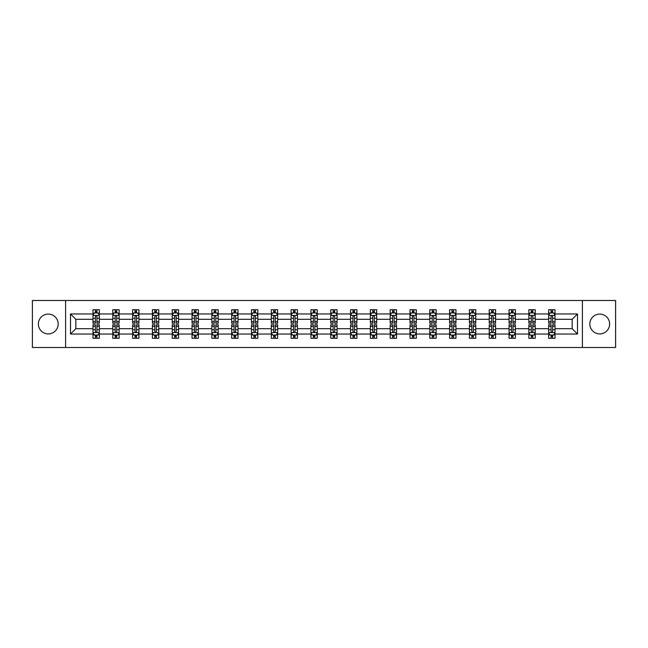 <?xml version="1.0" encoding="UTF-8"?>
<svg xmlns="http://www.w3.org/2000/svg" width="648" height="648" viewBox="0 0 648 648"><rect width="100%" height="100%" fill="white"/><g stroke="black" fill="none" stroke-linecap="round" stroke-linejoin="round"><path stroke-width="0.97" d="M599.724 314.094A9.906 9.906 0 0 0 589.818 324A9.906 9.906 0 0 0 599.724 333.906A9.906 9.906 0 0 0 609.63 324A9.906 9.906 0 0 0 599.724 314.094M48.276 314.094A9.906 9.906 0 0 0 38.37 324A9.906 9.906 0 0 0 48.276 333.906A9.906 9.906 0 0 0 58.182 324A9.906 9.906 0 0 0 48.276 314.094M582.39 300.502L32.4 300.502L32.4 347.498L615.6 347.498L615.6 300.502L582.39 300.502L582.39 347.498M555.02 334.036L555.02 328.698L572.168 328.698L577.498 334.036L555.02 334.036L555.02 338.288L552.606 338.288L552.606 335.048M65.61 347.498L65.61 300.502M548.67 334.036L535.207 334.036L535.207 328.698L548.67 328.698L548.67 338.288L555.02 338.288L555.02 334.894L553.829 334.894M535.207 334.036L535.207 338.288L532.794 338.288L532.794 335.048M528.857 334.036L515.395 334.036L515.395 328.698L528.857 328.698L528.857 338.288L535.207 338.288L535.207 334.894L534.017 334.894M515.395 334.036L515.395 338.288L512.981 338.288L512.981 335.048M509.045 334.036L495.582 334.036L495.582 328.698L509.045 328.698L509.045 338.288L515.395 338.288L515.395 334.894L514.204 334.894M495.582 334.036L495.582 338.288L493.169 338.288L493.169 335.048M489.232 334.036L475.77 334.036L475.77 328.698L489.232 328.698L489.232 338.288L495.582 338.288L495.582 334.894L494.392 334.894M475.77 334.036L475.77 338.288L473.356 338.288L473.356 335.048M469.419 334.036L455.957 334.036L455.957 328.698L469.419 328.698L469.419 338.288L475.77 338.288L475.77 334.894L474.579 334.894M455.957 334.036L455.957 338.288L453.543 338.288L453.543 335.048M449.607 334.036L436.145 334.036L436.145 328.698L449.607 328.698L449.607 338.288L455.957 338.288L455.957 334.894L454.766 334.894M436.145 334.036L436.145 338.288L433.731 338.288L433.731 335.048M429.794 334.036L416.332 334.036L416.332 328.698L429.794 328.698L429.794 338.288L436.145 338.288L436.145 334.894L434.954 334.894M416.332 334.036L416.332 338.288L413.918 338.288L413.918 335.048M409.981 334.036L396.519 334.036L396.519 328.698L409.981 328.698L409.981 338.288L416.332 338.288L416.332 334.894L415.141 334.894M396.519 334.036L396.519 338.288L394.106 338.288L394.106 335.048M390.169 334.036L376.707 334.036L376.707 328.698L390.169 328.698L390.169 338.288L396.519 338.288L396.519 334.894L395.329 334.894M376.707 334.036L376.707 338.288L374.293 338.288L374.293 335.048M370.356 334.036L356.894 334.036L356.894 328.698L370.356 328.698L370.356 338.288L376.707 338.288L376.707 334.894L375.516 334.894M356.894 334.036L356.894 338.288L354.48 338.288L354.48 335.048M350.544 334.036L337.082 334.036L337.082 328.698L350.544 328.698L350.544 338.288L356.894 338.288L356.894 334.894L355.703 334.894M337.082 334.036L337.082 338.288L334.668 338.288L334.668 335.048M330.731 334.036L317.269 334.036L317.269 328.698L330.731 328.698L330.731 338.288L337.082 338.288L337.082 334.894L335.891 334.894M317.269 334.036L317.269 338.288L314.855 338.288L314.855 335.048M310.919 334.036L297.456 334.036L297.456 328.698L310.919 328.698L310.919 338.288L317.269 338.288L317.269 334.894L316.078 334.894M297.456 334.036L297.456 338.288L295.043 338.288L295.043 335.048M291.106 334.036L277.644 334.036L277.644 328.698L291.106 328.698L291.106 338.288L297.456 338.288L297.456 334.894L296.266 334.894M277.644 334.036L277.644 338.288L275.23 338.288L275.23 335.048M271.293 334.036L257.831 334.036L257.831 328.698L271.293 328.698L271.293 338.288L277.644 338.288L277.644 334.894L276.453 334.894M257.831 334.036L257.831 338.288L255.417 338.288L255.417 335.048M251.481 334.036L238.019 334.036L238.019 328.698L251.481 328.698L251.481 338.288L257.831 338.288L257.831 334.894L256.64 334.894M238.019 334.036L238.019 338.288L235.605 338.288L235.605 335.048M231.668 334.036L218.206 334.036L218.206 328.698L231.668 328.698L231.668 338.288L238.019 338.288L238.019 334.894L236.828 334.894M218.206 334.036L218.206 338.288L215.792 338.288L215.792 335.048M211.856 334.036L198.393 334.036L198.393 328.698L211.856 328.698L211.856 338.288L218.206 338.288L218.206 334.894L217.015 334.894M198.393 334.036L198.393 338.288L195.98 338.288L195.98 335.048M192.043 334.036L178.581 334.036L178.581 328.698L192.043 328.698L192.043 338.288L198.393 338.288L198.393 334.894L197.203 334.894M178.581 334.036L178.581 338.288L176.167 338.288L176.167 335.048M172.23 334.036L158.768 334.036L158.768 328.698L172.23 328.698L172.23 338.288L178.581 338.288L178.581 334.894L177.39 334.894M158.768 334.036L158.768 338.288L156.354 338.288L156.354 335.048M152.418 334.036L138.956 334.036L138.956 328.698L152.418 328.698L152.418 338.288L158.768 338.288L158.768 334.894L157.577 334.894M138.956 334.036L138.956 338.288L136.542 338.288L136.542 335.048M132.605 334.036L119.143 334.036L119.143 328.698L132.605 328.698L132.605 338.288L138.956 338.288L138.956 334.894L137.765 334.894M119.143 334.036L119.143 338.288L116.729 338.288L116.729 335.048M112.793 334.036L99.33 334.036L99.33 328.698L112.793 328.698L112.793 338.288L119.143 338.288L119.143 334.894L117.952 334.894M99.33 334.036L99.33 338.288L96.917 338.288L96.917 335.048M92.98 334.036L70.502 334.036L70.502 313.964L92.98 313.964L92.98 319.302L75.832 319.302L75.832 328.698L92.98 328.698L92.98 338.288L99.33 338.288L99.33 334.894L98.14 334.894M94.171 313.106L92.98 313.106L92.98 309.712L92.98 313.964M95.394 312.952L95.394 309.712L92.98 309.712L99.33 309.712L99.33 313.964L112.793 313.964L112.793 309.712L119.143 309.712L119.143 313.964L132.605 313.964L132.605 309.712L138.956 309.712L138.956 313.964L152.418 313.964L152.418 309.712L158.768 309.712L158.768 313.964L172.23 313.964L172.23 309.712L178.581 309.712L178.581 313.964L192.043 313.964L192.043 309.712L198.393 309.712L198.393 313.964L211.856 313.964L211.856 309.712L218.206 309.712L218.206 313.964L231.668 313.964L231.668 309.712L238.019 309.712L238.019 313.964L251.481 313.964L251.481 309.712L257.831 309.712L257.831 313.964L271.293 313.964L271.293 309.712L277.644 309.712L277.644 313.964L291.106 313.964L291.106 309.712L297.456 309.712L297.456 313.964L310.919 313.964L310.919 309.712L317.269 309.712L317.269 313.964L330.731 313.964L330.731 309.712L337.082 309.712L337.082 313.964L350.544 313.964L350.544 309.712L356.894 309.712L356.894 313.964L370.356 313.964L370.356 309.712L376.707 309.712L376.707 313.964L390.169 313.964L390.169 309.712L396.519 309.712L396.519 313.964L409.981 313.964L409.981 309.712L416.332 309.712L416.332 313.964L429.794 313.964L429.794 309.712L436.145 309.712L436.145 313.964L449.607 313.964L449.607 309.712L455.957 309.712L455.957 313.964L469.419 313.964L469.419 309.712L475.77 309.712L475.77 313.964L489.232 313.964L489.232 309.712L495.582 309.712L495.582 313.964L509.045 313.964L509.045 309.712L515.395 309.712L515.395 313.964L528.857 313.964L528.857 309.712L535.207 309.712L535.207 313.964L548.67 313.964L548.67 309.712L555.02 309.712L555.02 313.964L577.498 313.964L577.498 334.036M548.67 313.964L548.67 319.302L535.207 319.302L535.207 313.964M528.857 313.964L528.857 319.302L515.395 319.302L515.395 313.964M509.045 313.964L509.045 319.302L495.582 319.302L495.582 313.964M489.232 313.964L489.232 319.302L475.77 319.302L475.77 313.964M469.419 313.964L469.419 319.302L455.957 319.302L455.957 313.964M449.607 313.964L449.607 319.302L436.145 319.302L436.145 313.964M429.794 313.964L429.794 319.302L416.332 319.302L416.332 313.964M409.981 313.964L409.981 319.302L396.519 319.302L396.519 313.964M390.169 313.964L390.169 319.302L376.707 319.302L376.707 313.964M370.356 313.964L370.356 319.302L356.894 319.302L356.894 313.964M350.544 313.964L350.544 319.302L337.082 319.302L337.082 313.964M330.731 313.964L330.731 319.302L317.269 319.302L317.269 313.964M310.919 313.964L310.919 319.302L297.456 319.302L297.456 313.964M291.106 313.964L291.106 319.302L277.644 319.302L277.644 313.964M271.293 313.964L271.293 319.302L257.831 319.302L257.831 313.964M251.481 313.964L251.481 319.302L238.019 319.302L238.019 313.964M231.668 313.964L231.668 319.302L218.206 319.302L218.206 313.964M211.856 313.964L211.856 319.302L198.393 319.302L198.393 313.964M192.043 313.964L192.043 319.302L178.581 319.302L178.581 313.964M172.23 313.964L172.23 319.302L158.768 319.302L158.768 313.964M152.418 313.964L152.418 319.302L138.956 319.302L138.956 313.964M132.605 313.964L132.605 319.302L119.143 319.302L119.143 313.964M112.793 313.964L112.793 319.302L99.33 319.302L99.33 313.964M70.502 313.964L75.832 319.302M572.168 328.698L572.168 319.302L555.02 319.302L555.02 313.964M551.084 312.887L552.606 312.887M531.271 312.887L532.794 312.887M511.458 312.887L512.981 312.887M491.646 312.887L493.169 312.887M471.833 312.887L473.356 312.887M452.02 312.887L453.543 312.887M432.208 312.887L433.731 312.887M412.395 312.887L413.918 312.887M392.583 312.887L394.106 312.887M372.77 312.887L374.293 312.887M352.958 312.887L354.48 312.887M333.145 312.887L334.668 312.887M313.332 312.887L314.855 312.887M293.52 312.887L295.043 312.887M273.707 312.887L275.23 312.887M253.894 312.887L255.417 312.887M234.082 312.887L235.605 312.887M214.269 312.887L215.792 312.887M194.457 312.887L195.98 312.887M174.644 312.887L176.167 312.887M154.832 312.887L156.354 312.887M135.019 312.887L136.542 312.887M115.206 312.887L116.729 312.887M95.394 312.887L96.917 312.887M95.394 335.113L96.917 335.113M115.206 335.113L116.729 335.113M135.019 335.113L136.542 335.113M154.832 335.113L156.354 335.113M174.644 335.113L176.167 335.113M194.457 335.113L195.98 335.113M214.269 335.113L215.792 335.113M234.082 335.113L235.605 335.113M253.894 335.113L255.417 335.113M273.707 335.113L275.23 335.113M293.52 335.113L295.043 335.113M313.332 335.113L314.855 335.113M333.145 335.113L334.668 335.113M352.958 335.113L354.48 335.113M372.77 335.113L374.293 335.113M392.583 335.113L394.106 335.113M412.395 335.113L413.918 335.113M432.208 335.113L433.731 335.113M452.02 335.113L453.543 335.113M471.833 335.113L473.356 335.113M491.646 335.113L493.169 335.113M511.458 335.113L512.981 335.113M531.271 335.113L532.794 335.113M551.084 335.113L552.606 335.113M75.832 328.698L70.502 334.036M577.498 313.964L572.168 319.302M96.917 311.364L95.394 311.364M92.98 321.643L92.98 323.239L95.394 323.239L95.394 321.643L92.98 321.643L92.98 319.302M99.33 319.302L99.33 323.239L96.917 323.239L96.917 316.443C96.414 315.463 95.904 315.463 95.394 316.443L95.394 321.643M98.14 313.106L99.33 313.106L99.33 309.712L96.917 309.712L96.917 312.952M99.33 315.487L98.059 312.952L94.252 312.952L92.98 315.487M95.394 336.636L96.917 336.636M99.33 326.357L99.33 324.761L96.917 324.761L96.917 326.357L99.33 326.357L99.33 328.698M92.98 328.698L92.98 324.761L95.394 324.761L95.394 331.557C95.904 332.537 96.406 332.537 96.917 331.557L96.917 326.357M94.171 334.894L92.98 334.894L92.98 338.288L95.394 338.288L95.394 335.048M92.98 332.513L94.252 335.048L98.059 335.048L99.33 332.513M116.729 311.364L115.206 311.364M113.983 313.106L112.793 313.106L112.793 309.712L115.206 309.712L115.206 312.952M112.793 321.643L112.793 323.239L115.206 323.239L115.206 321.643L112.793 321.643L112.793 319.302M119.143 319.302L119.143 323.239L116.729 323.239L116.729 316.443C116.227 315.463 115.717 315.463 115.206 316.443L115.206 321.643M117.952 313.106L119.143 313.106L119.143 309.712L116.729 309.712L116.729 312.952M119.143 315.487L117.871 312.952L114.064 312.952L112.793 315.487M136.542 311.364L135.019 311.364M133.796 313.106L132.605 313.106L132.605 309.712L135.019 309.712L135.019 312.952M132.605 321.643L132.605 323.239L135.019 323.239L135.019 321.643L132.605 321.643L132.605 319.302M138.956 319.302L138.956 323.239L136.542 323.239L136.542 316.443C136.04 315.463 135.529 315.463 135.019 316.443L135.019 321.643M137.765 313.106L138.956 313.106L138.956 309.712L136.542 309.712L136.542 312.952M138.956 315.487L137.684 312.952L133.877 312.952L132.605 315.487M115.206 336.636L116.729 336.636M119.143 326.357L119.143 324.761L116.729 324.761L116.729 326.357L119.143 326.357L119.143 328.698M112.793 328.698L112.793 324.761L115.206 324.761L115.206 331.557C115.717 332.537 116.219 332.537 116.729 331.557L116.729 326.357M113.983 334.894L112.793 334.894L112.793 338.288L115.206 338.288L115.206 335.048M112.793 332.513L114.064 335.048L117.871 335.048L119.143 332.513M135.019 336.636L136.542 336.636M138.956 326.357L138.956 324.761L136.542 324.761L136.542 326.357L138.956 326.357L138.956 328.698M132.605 328.698L132.605 324.761L135.019 324.761L135.019 331.557C135.529 332.537 136.031 332.537 136.542 331.557L136.542 326.357M133.796 334.894L132.605 334.894L132.605 338.288L135.019 338.288L135.019 335.048M132.605 332.513L133.877 335.048L137.684 335.048L138.956 332.513M156.354 311.364L154.832 311.364M153.608 313.106L152.418 313.106L152.418 309.712L154.832 309.712L154.832 312.952M152.418 321.643L152.418 323.239L154.832 323.239L154.832 321.643L152.418 321.643L152.418 319.302M158.768 319.302L158.768 323.239L156.354 323.239L156.354 316.443C155.852 315.463 155.342 315.463 154.832 316.443L154.832 321.643M157.577 313.106L158.768 313.106L158.768 309.712L156.354 309.712L156.354 312.952M158.768 315.487L157.496 312.952L153.689 312.952L152.418 315.487M154.832 336.636L156.354 336.636M158.768 326.357L158.768 324.761L156.354 324.761L156.354 326.357L158.768 326.357L158.768 328.698M152.418 328.698L152.418 324.761L154.832 324.761L154.832 331.557C155.342 332.537 155.844 332.537 156.354 331.557L156.354 326.357M153.608 334.894L152.418 334.894L152.418 338.288L154.832 338.288L154.832 335.048M152.418 332.513L153.689 335.048L157.496 335.048L158.768 332.513M176.167 311.364L174.644 311.364M173.421 313.106L172.23 313.106L172.23 309.712L174.644 309.712L174.644 312.952M172.23 321.643L172.23 323.239L174.644 323.239L174.644 321.643L172.23 321.643L172.23 319.302M178.581 319.302L178.581 323.239L176.167 323.239L176.167 316.443C175.657 315.463 175.154 315.463 174.644 316.443L174.644 321.643M177.39 313.106L178.581 313.106L178.581 309.712L176.167 309.712L176.167 312.952M178.581 315.487L177.309 312.952L173.502 312.952L172.23 315.487M174.644 336.636L176.167 336.636M178.581 326.357L178.581 324.761L176.167 324.761L176.167 326.357L178.581 326.357L178.581 328.698M172.23 328.698L172.23 324.761L174.644 324.761L174.644 331.557C175.154 332.537 175.657 332.537 176.167 331.557L176.167 326.357M173.421 334.894L172.23 334.894L172.23 338.288L174.644 338.288L174.644 335.048M172.23 332.513L173.502 335.048L177.309 335.048L178.581 332.513M195.98 311.364L194.457 311.364M193.234 313.106L192.043 313.106L192.043 309.712L194.457 309.712L194.457 312.952M192.043 321.643L192.043 323.239L194.457 323.239L194.457 321.643L192.043 321.643L192.043 319.302M198.393 319.302L198.393 323.239L195.98 323.239L195.98 316.443C195.469 315.463 194.967 315.463 194.457 316.443L194.457 321.643M197.203 313.106L198.393 313.106L198.393 309.712L195.98 309.712L195.98 312.952M198.393 315.487L197.122 312.952L193.315 312.952L192.043 315.487M194.457 336.636L195.98 336.636M198.393 326.357L198.393 324.761L195.98 324.761L195.98 326.357L198.393 326.357L198.393 328.698M192.043 328.698L192.043 324.761L194.457 324.761L194.457 331.557C194.967 332.537 195.469 332.537 195.98 331.557L195.98 326.357M193.234 334.894L192.043 334.894L192.043 338.288L194.457 338.288L194.457 335.048M192.043 332.513L193.315 335.048L197.122 335.048L198.393 332.513M215.792 311.364L214.269 311.364M213.046 313.106L211.856 313.106L211.856 309.712L214.269 309.712L214.269 312.952M211.856 321.643L211.856 323.239L214.269 323.239L214.269 321.643L211.856 321.643L211.856 319.302M218.206 319.302L218.206 323.239L215.792 323.239L215.792 316.443C215.282 315.463 214.78 315.463 214.269 316.443L214.269 321.643M217.015 313.106L218.206 313.106L218.206 309.712L215.792 309.712L215.792 312.952M218.206 315.487L216.934 312.952L213.127 312.952L211.856 315.487M214.269 336.636L215.792 336.636M218.206 326.357L218.206 324.761L215.792 324.761L215.792 326.357L218.206 326.357L218.206 328.698M211.856 328.698L211.856 324.761L214.269 324.761L214.269 331.557C214.78 332.537 215.282 332.537 215.792 331.557L215.792 326.357M213.046 334.894L211.856 334.894L211.856 338.288L214.269 338.288L214.269 335.048M211.856 332.513L213.127 335.048L216.934 335.048L218.206 332.513M235.605 311.364L234.082 311.364M232.859 313.106L231.668 313.106L231.668 309.712L234.082 309.712L234.082 312.952M231.668 321.643L231.668 323.239L234.082 323.239L234.082 321.643L231.668 321.643L231.668 319.302M238.019 319.302L238.019 323.239L235.605 323.239L235.605 316.443C235.094 315.463 234.592 315.463 234.082 316.443L234.082 321.643M236.828 313.106L238.019 313.106L238.019 309.712L235.605 309.712L235.605 312.952M238.019 315.487L236.747 312.952L232.94 312.952L231.668 315.487M234.082 336.636L235.605 336.636M238.019 326.357L238.019 324.761L235.605 324.761L235.605 326.357L238.019 326.357L238.019 328.698M231.668 328.698L231.668 324.761L234.082 324.761L234.082 331.557C234.592 332.537 235.094 332.537 235.605 331.557L235.605 326.357M232.859 334.894L231.668 334.894L231.668 338.288L234.082 338.288L234.082 335.048M231.668 332.513L232.94 335.048L236.747 335.048L238.019 332.513M255.417 311.364L253.894 311.364M252.671 313.106L251.481 313.106L251.481 309.712L253.894 309.712L253.894 312.952M251.481 321.643L251.481 323.239L253.894 323.239L253.894 321.643L251.481 321.643L251.481 319.302M257.831 319.302L257.831 323.239L255.417 323.239L255.417 316.443C254.907 315.463 254.405 315.463 253.894 316.443L253.894 321.643M256.64 313.106L257.831 313.106L257.831 309.712L255.417 309.712L255.417 312.952M257.831 315.487L256.559 312.952L252.752 312.952L251.481 315.487M253.894 336.636L255.417 336.636M257.831 326.357L257.831 324.761L255.417 324.761L255.417 326.357L257.831 326.357L257.831 328.698M251.481 328.698L251.481 324.761L253.894 324.761L253.894 331.557C254.405 332.537 254.907 332.537 255.417 331.557L255.417 326.357M252.671 334.894L251.481 334.894L251.481 338.288L253.894 338.288L253.894 335.048M251.481 332.513L252.752 335.048L256.559 335.048L257.831 332.513M275.23 311.364L273.707 311.364M272.484 313.106L271.293 313.106L271.293 309.712L273.707 309.712L273.707 312.952M271.293 321.643L271.293 323.239L273.707 323.239L273.707 321.643L271.293 321.643L271.293 319.302M277.644 319.302L277.644 323.239L275.23 323.239L275.23 316.443C274.72 315.463 274.217 315.463 273.707 316.443L273.707 321.643M276.453 313.106L277.644 313.106L277.644 309.712L275.23 309.712L275.23 312.952M277.644 315.487L276.372 312.952L272.565 312.952L271.293 315.487M273.707 336.636L275.23 336.636M277.644 326.357L277.644 324.761L275.23 324.761L275.23 326.357L277.644 326.357L277.644 328.698M271.293 328.698L271.293 324.761L273.707 324.761L273.707 331.557C274.217 332.537 274.72 332.537 275.23 331.557L275.23 326.357M272.484 334.894L271.293 334.894L271.293 338.288L273.707 338.288L273.707 335.048M271.293 332.513L272.565 335.048L276.372 335.048L277.644 332.513M295.043 311.364L293.52 311.364M292.297 313.106L291.106 313.106L291.106 309.712L293.52 309.712L293.52 312.952M291.106 321.643L291.106 323.239L293.52 323.239L293.52 321.643L291.106 321.643L291.106 319.302M297.456 319.302L297.456 323.239L295.043 323.239L295.043 316.443C294.532 315.463 294.03 315.463 293.52 316.443L293.52 321.643M296.266 313.106L297.456 313.106L297.456 309.712L295.043 309.712L295.043 312.952M297.456 315.487L296.185 312.952L292.378 312.952L291.106 315.487M293.52 336.636L295.043 336.636M297.456 326.357L297.456 324.761L295.043 324.761L295.043 326.357L297.456 326.357L297.456 328.698M291.106 328.698L291.106 324.761L293.52 324.761L293.52 331.557C294.03 332.537 294.532 332.537 295.043 331.557L295.043 326.357M292.297 334.894L291.106 334.894L291.106 338.288L293.52 338.288L293.52 335.048M291.106 332.513L292.378 335.048L296.185 335.048L297.456 332.513M314.855 311.364L313.332 311.364M312.109 313.106L310.919 313.106L310.919 309.712L313.332 309.712L313.332 312.952M310.919 321.643L310.919 323.239L313.332 323.239L313.332 321.643L310.919 321.643L310.919 319.302M317.269 319.302L317.269 323.239L314.855 323.239L314.855 316.443C314.345 315.463 313.843 315.463 313.332 316.443L313.332 321.643M316.078 313.106L317.269 313.106L317.269 309.712L314.855 309.712L314.855 312.952M317.269 315.487L315.997 312.952L312.19 312.952L310.919 315.487M313.332 336.636L314.855 336.636M317.269 326.357L317.269 324.761L314.855 324.761L314.855 326.357L317.269 326.357L317.269 328.698M310.919 328.698L310.919 324.761L313.332 324.761L313.332 331.557C313.843 332.537 314.345 332.537 314.855 331.557L314.855 326.357M312.109 334.894L310.919 334.894L310.919 338.288L313.332 338.288L313.332 335.048M310.919 332.513L312.19 335.048L315.997 335.048L317.269 332.513M334.668 311.364L333.145 311.364M331.922 313.106L330.731 313.106L330.731 309.712L333.145 309.712L333.145 312.952M330.731 321.643L330.731 323.239L333.145 323.239L333.145 321.643L330.731 321.643L330.731 319.302M337.082 319.302L337.082 323.239L334.668 323.239L334.668 316.443C334.157 315.463 333.655 315.463 333.145 316.443L333.145 321.643M335.891 313.106L337.082 313.106L337.082 309.712L334.668 309.712L334.668 312.952M337.082 315.487L335.81 312.952L332.003 312.952L330.731 315.487M333.145 336.636L334.668 336.636M337.082 326.357L337.082 324.761L334.668 324.761L334.668 326.357L337.082 326.357L337.082 328.698M330.731 328.698L330.731 324.761L333.145 324.761L333.145 331.557C333.655 332.537 334.157 332.537 334.668 331.557L334.668 326.357M331.922 334.894L330.731 334.894L330.731 338.288L333.145 338.288L333.145 335.048M330.731 332.513L332.003 335.048L335.81 335.048L337.082 332.513M354.48 311.364L352.958 311.364M351.734 313.106L350.544 313.106L350.544 309.712L352.958 309.712L352.958 312.952M350.544 321.643L350.544 323.239L352.958 323.239L352.958 321.643L350.544 321.643L350.544 319.302M356.894 319.302L356.894 323.239L354.48 323.239L354.48 316.443C353.97 315.463 353.468 315.463 352.958 316.443L352.958 321.643M355.703 313.106L356.894 313.106L356.894 309.712L354.48 309.712L354.48 312.952M356.894 315.487L355.622 312.952L351.815 312.952L350.544 315.487M352.958 336.636L354.48 336.636M356.894 326.357L356.894 324.761L354.48 324.761L354.48 326.357L356.894 326.357L356.894 328.698M350.544 328.698L350.544 324.761L352.958 324.761L352.958 331.557C353.468 332.537 353.97 332.537 354.48 331.557L354.48 326.357M351.734 334.894L350.544 334.894L350.544 338.288L352.958 338.288L352.958 335.048M350.544 332.513L351.815 335.048L355.622 335.048L356.894 332.513M374.293 311.364L372.77 311.364M371.547 313.106L370.356 313.106L370.356 309.712L372.77 309.712L372.77 312.952M370.356 321.643L370.356 323.239L372.77 323.239L372.77 321.643L370.356 321.643L370.356 319.302M376.707 319.302L376.707 323.239L374.293 323.239L374.293 316.443C373.783 315.463 373.28 315.463 372.77 316.443L372.77 321.643M375.516 313.106L376.707 313.106L376.707 309.712L374.293 309.712L374.293 312.952M376.707 315.487L375.435 312.952L371.628 312.952L370.356 315.487M372.77 336.636L374.293 336.636M376.707 326.357L376.707 324.761L374.293 324.761L374.293 326.357L376.707 326.357L376.707 328.698M370.356 328.698L370.356 324.761L372.77 324.761L372.77 331.557C373.28 332.537 373.783 332.537 374.293 331.557L374.293 326.357M371.547 334.894L370.356 334.894L370.356 338.288L372.77 338.288L372.77 335.048M370.356 332.513L371.628 335.048L375.435 335.048L376.707 332.513M394.106 311.364L392.583 311.364M391.36 313.106L390.169 313.106L390.169 309.712L392.583 309.712L392.583 312.952M390.169 321.643L390.169 323.239L392.583 323.239L392.583 321.643L390.169 321.643L390.169 319.302M396.519 319.302L396.519 323.239L394.106 323.239L394.106 316.443C393.595 315.463 393.093 315.463 392.583 316.443L392.583 321.643M395.329 313.106L396.519 313.106L396.519 309.712L394.106 309.712L394.106 312.952M396.519 315.487L395.248 312.952L391.441 312.952L390.169 315.487M392.583 336.636L394.106 336.636M396.519 326.357L396.519 324.761L394.106 324.761L394.106 326.357L396.519 326.357L396.519 328.698M390.169 328.698L390.169 324.761L392.583 324.761L392.583 331.557C393.093 332.537 393.595 332.537 394.106 331.557L394.106 326.357M391.36 334.894L390.169 334.894L390.169 338.288L392.583 338.288L392.583 335.048M390.169 332.513L391.441 335.048L395.248 335.048L396.519 332.513M413.918 311.364L412.395 311.364M411.172 313.106L409.981 313.106L409.981 309.712L412.395 309.712L412.395 312.952M409.981 321.643L409.981 323.239L412.395 323.239L412.395 321.643L409.981 321.643L409.981 319.302M416.332 319.302L416.332 323.239L413.918 323.239L413.918 316.443C413.408 315.463 412.906 315.463 412.395 316.443L412.395 321.643M415.141 313.106L416.332 313.106L416.332 309.712L413.918 309.712L413.918 312.952M416.332 315.487L415.06 312.952L411.253 312.952L409.981 315.487M412.395 336.636L413.918 336.636M416.332 326.357L416.332 324.761L413.918 324.761L413.918 326.357L416.332 326.357L416.332 328.698M409.981 328.698L409.981 324.761L412.395 324.761L412.395 331.557C412.906 332.537 413.408 332.537 413.918 331.557L413.918 326.357M411.172 334.894L409.981 334.894L409.981 338.288L412.395 338.288L412.395 335.048M409.981 332.513L411.253 335.048L415.06 335.048L416.332 332.513M433.731 311.364L432.208 311.364M430.985 313.106L429.794 313.106L429.794 309.712L432.208 309.712L432.208 312.952M429.794 321.643L429.794 323.239L432.208 323.239L432.208 321.643L429.794 321.643L429.794 319.302M436.145 319.302L436.145 323.239L433.731 323.239L433.731 316.443C433.22 315.463 432.718 315.463 432.208 316.443L432.208 321.643M434.954 313.106L436.145 313.106L436.145 309.712L433.731 309.712L433.731 312.952M436.145 315.487L434.873 312.952L431.066 312.952L429.794 315.487M432.208 336.636L433.731 336.636M436.145 326.357L436.145 324.761L433.731 324.761L433.731 326.357L436.145 326.357L436.145 328.698M429.794 328.698L429.794 324.761L432.208 324.761L432.208 331.557C432.718 332.537 433.22 332.537 433.731 331.557L433.731 326.357M430.985 334.894L429.794 334.894L429.794 338.288L432.208 338.288L432.208 335.048M429.794 332.513L431.066 335.048L434.873 335.048L436.145 332.513M453.543 311.364L452.02 311.364M450.797 313.106L449.607 313.106L449.607 309.712L452.02 309.712L452.02 312.952M449.607 321.643L449.607 323.239L452.02 323.239L452.02 321.643L449.607 321.643L449.607 319.302M455.957 319.302L455.957 323.239L453.543 323.239L453.543 316.443C453.033 315.463 452.531 315.463 452.02 316.443L452.02 321.643M454.766 313.106L455.957 313.106L455.957 309.712L453.543 309.712L453.543 312.952M455.957 315.487L454.685 312.952L450.878 312.952L449.607 315.487M452.02 336.636L453.543 336.636M455.957 326.357L455.957 324.761L453.543 324.761L453.543 326.357L455.957 326.357L455.957 328.698M449.607 328.698L449.607 324.761L452.02 324.761L452.02 331.557C452.531 332.537 453.033 332.537 453.543 331.557L453.543 326.357M450.797 334.894L449.607 334.894L449.607 338.288L452.02 338.288L452.02 335.048M449.607 332.513L450.878 335.048L454.685 335.048L455.957 332.513M473.356 311.364L471.833 311.364M470.61 313.106L469.419 313.106L469.419 309.712L471.833 309.712L471.833 312.952M469.419 321.643L469.419 323.239L471.833 323.239L471.833 321.643L469.419 321.643L469.419 319.302M475.77 319.302L475.77 323.239L473.356 323.239L473.356 316.443C472.846 315.463 472.343 315.463 471.833 316.443L471.833 321.643M474.579 313.106L475.77 313.106L475.77 309.712L473.356 309.712L473.356 312.952M475.77 315.487L474.498 312.952L470.691 312.952L469.419 315.487M471.833 336.636L473.356 336.636M475.77 326.357L475.77 324.761L473.356 324.761L473.356 326.357L475.77 326.357L475.77 328.698M469.419 328.698L469.419 324.761L471.833 324.761L471.833 331.557C472.343 332.537 472.846 332.537 473.356 331.557L473.356 326.357M470.61 334.894L469.419 334.894L469.419 338.288L471.833 338.288L471.833 335.048M469.419 332.513L470.691 335.048L474.498 335.048L475.77 332.513M493.169 311.364L491.646 311.364M490.423 313.106L489.232 313.106L489.232 309.712L491.646 309.712L491.646 312.952M489.232 321.643L489.232 323.239L491.646 323.239L491.646 321.643L489.232 321.643L489.232 319.302M495.582 319.302L495.582 323.239L493.169 323.239L493.169 316.443C492.658 315.463 492.156 315.463 491.646 316.443L491.646 321.643M494.392 313.106L495.582 313.106L495.582 309.712L493.169 309.712L493.169 312.952M495.582 315.487L494.311 312.952L490.504 312.952L489.232 315.487M491.646 336.636L493.169 336.636M495.582 326.357L495.582 324.761L493.169 324.761L493.169 326.357L495.582 326.357L495.582 328.698M489.232 328.698L489.232 324.761L491.646 324.761L491.646 331.557C492.148 332.537 492.658 332.537 493.169 331.557L493.169 326.357M490.423 334.894L489.232 334.894L489.232 338.288L491.646 338.288L491.646 335.048M489.232 332.513L490.504 335.048L494.311 335.048L495.582 332.513M512.981 311.364L511.458 311.364M510.235 313.106L509.045 313.106L509.045 309.712L511.458 309.712L511.458 312.952M509.045 321.643L509.045 323.239L511.458 323.239L511.458 321.643L509.045 321.643L509.045 319.302M515.395 319.302L515.395 323.239L512.981 323.239L512.981 316.443C512.471 315.463 511.969 315.463 511.458 316.443L511.458 321.643M514.204 313.106L515.395 313.106L515.395 309.712L512.981 309.712L512.981 312.952M515.395 315.487L514.123 312.952L510.316 312.952L509.045 315.487M511.458 336.636L512.981 336.636M515.395 326.357L515.395 324.761L512.981 324.761L512.981 326.357L515.395 326.357L515.395 328.698M509.045 328.698L509.045 324.761L511.458 324.761L511.458 331.557C511.961 332.537 512.471 332.537 512.981 331.557L512.981 326.357M510.235 334.894L509.045 334.894L509.045 338.288L511.458 338.288L511.458 335.048M509.045 332.513L510.316 335.048L514.123 335.048L515.395 332.513M532.794 311.364L531.271 311.364M530.048 313.106L528.857 313.106L528.857 309.712L531.271 309.712L531.271 312.952M528.857 321.643L528.857 323.239L531.271 323.239L531.271 321.643L528.857 321.643L528.857 319.302M535.207 319.302L535.207 323.239L532.794 323.239L532.794 316.443C532.283 315.463 531.781 315.463 531.271 316.443L531.271 321.643M534.017 313.106L535.207 313.106L535.207 309.712L532.794 309.712L532.794 312.952M535.207 315.487L533.936 312.952L530.129 312.952L528.857 315.487M531.271 336.636L532.794 336.636M535.207 326.357L535.207 324.761L532.794 324.761L532.794 326.357L535.207 326.357L535.207 328.698M528.857 328.698L528.857 324.761L531.271 324.761L531.271 331.557C531.773 332.537 532.283 332.537 532.794 331.557L532.794 326.357M530.048 334.894L528.857 334.894L528.857 338.288L531.271 338.288L531.271 335.048M528.857 332.513L530.129 335.048L533.936 335.048L535.207 332.513M552.606 311.364L551.084 311.364M549.86 313.106L548.67 313.106L548.67 309.712L551.084 309.712L551.084 312.952M548.67 321.643L548.67 323.239L551.084 323.239L551.084 321.643L548.67 321.643L548.67 319.302M555.02 319.302L555.02 323.239L552.606 323.239L552.606 316.443C552.096 315.463 551.594 315.463 551.084 316.443L551.084 321.643M553.829 313.106L555.02 313.106L555.02 309.712L552.606 309.712L552.606 312.952M555.02 315.487L553.748 312.952L549.941 312.952L548.67 315.487M551.084 336.636L552.606 336.636M555.02 326.357L555.02 324.761L552.606 324.761L552.606 326.357L555.02 326.357L555.02 328.698M548.67 328.698L548.67 324.761L551.084 324.761L551.084 331.557C551.586 332.537 552.096 332.537 552.606 331.557L552.606 326.357M549.86 334.894L548.67 334.894L548.67 338.288L551.084 338.288L551.084 335.048M548.67 332.513L549.941 335.048L553.748 335.048L555.02 332.513M99.298 315.43L93.012 315.43M99.33 321.643L96.917 321.643M95.394 318.241L92.98 318.241M99.33 318.241L96.917 318.241M96.917 312.174L95.394 312.174M93.012 332.57L99.298 332.57M92.98 326.357L95.394 326.357M96.917 329.759L99.33 329.759M92.98 329.759L95.394 329.759M95.394 335.826L96.917 335.826M119.111 315.43L112.825 315.43M119.143 321.643L116.729 321.643M115.206 318.241L112.793 318.241M119.143 318.241L116.729 318.241M116.729 312.174L115.206 312.174M138.923 315.43L132.638 315.43M138.956 321.643L136.542 321.643M135.019 318.241L132.605 318.241M138.956 318.241L136.542 318.241M136.542 312.174L135.019 312.174M112.825 332.57L119.111 332.57M112.793 326.357L115.206 326.357M116.729 329.759L119.143 329.759M112.793 329.759L115.206 329.759M115.206 335.826L116.729 335.826M132.638 332.57L138.923 332.57M132.605 326.357L135.019 326.357M136.542 329.759L138.956 329.759M132.605 329.759L135.019 329.759M135.019 335.826L136.542 335.826M158.736 315.43L152.45 315.43M158.768 321.643L156.354 321.643M154.832 318.241L152.418 318.241M158.768 318.241L156.354 318.241M156.354 312.174L154.832 312.174M152.45 332.57L158.736 332.57M152.418 326.357L154.832 326.357M156.354 329.759L158.768 329.759M152.418 329.759L154.832 329.759M154.832 335.826L156.354 335.826M178.548 315.43L172.263 315.43M178.581 321.643L176.167 321.643M174.644 318.241L172.23 318.241M178.581 318.241L176.167 318.241M176.167 312.174L174.644 312.174M172.263 332.57L178.548 332.57M172.23 326.357L174.644 326.357M176.167 329.759L178.581 329.759M172.23 329.759L174.644 329.759M174.644 335.826L176.167 335.826M198.361 315.43L192.075 315.43M198.393 321.643L195.98 321.643M194.457 318.241L192.043 318.241M198.393 318.241L195.98 318.241M195.98 312.174L194.457 312.174M192.075 332.57L198.361 332.57M192.043 326.357L194.457 326.357M195.98 329.759L198.393 329.759M192.043 329.759L194.457 329.759M194.457 335.826L195.98 335.826M218.174 315.43L211.888 315.43M218.206 321.643L215.792 321.643M214.269 318.241L211.856 318.241M218.206 318.241L215.792 318.241M215.792 312.174L214.269 312.174M211.888 332.57L218.174 332.57M211.856 326.357L214.269 326.357M215.792 329.759L218.206 329.759M211.856 329.759L214.269 329.759M214.269 335.826L215.792 335.826M237.986 315.43L231.701 315.43M238.019 321.643L235.605 321.643M234.082 318.241L231.668 318.241M238.019 318.241L235.605 318.241M235.605 312.174L234.082 312.174M231.701 332.57L237.986 332.57M231.668 326.357L234.082 326.357M235.605 329.759L238.019 329.759M231.668 329.759L234.082 329.759M234.082 335.826L235.605 335.826M257.799 315.43L251.513 315.43M257.831 321.643L255.417 321.643M253.894 318.241L251.481 318.241M257.831 318.241L255.417 318.241M255.417 312.174L253.894 312.174M251.513 332.57L257.799 332.57M251.481 326.357L253.894 326.357M255.417 329.759L257.831 329.759M251.481 329.759L253.894 329.759M253.894 335.826L255.417 335.826M277.611 315.43L271.326 315.43M277.644 321.643L275.23 321.643M273.707 318.241L271.293 318.241M277.644 318.241L275.23 318.241M275.23 312.174L273.707 312.174M271.326 332.57L277.611 332.57M271.293 326.357L273.707 326.357M275.23 329.759L277.644 329.759M271.293 329.759L273.707 329.759M273.707 335.826L275.23 335.826M297.424 315.43L291.138 315.43M297.456 321.643L295.043 321.643M293.52 318.241L291.106 318.241M297.456 318.241L295.043 318.241M295.043 312.174L293.52 312.174M291.138 332.57L297.424 332.57M291.106 326.357L293.52 326.357M295.043 329.759L297.456 329.759M291.106 329.759L293.52 329.759M293.52 335.826L295.043 335.826M317.236 315.43L310.951 315.43M317.269 321.643L314.855 321.643M313.332 318.241L310.919 318.241M317.269 318.241L314.855 318.241M314.855 312.174L313.332 312.174M310.951 332.57L317.236 332.57M310.919 326.357L313.332 326.357M314.855 329.759L317.269 329.759M310.919 329.759L313.332 329.759M313.332 335.826L314.855 335.826M337.049 315.43L330.764 315.43M337.082 321.643L334.668 321.643M333.145 318.241L330.731 318.241M337.082 318.241L334.668 318.241M334.668 312.174L333.145 312.174M330.764 332.57L337.049 332.57M330.731 326.357L333.145 326.357M334.668 329.759L337.082 329.759M330.731 329.759L333.145 329.759M333.145 335.826L334.668 335.826M356.862 315.43L350.576 315.43M356.894 321.643L354.48 321.643M352.958 318.241L350.544 318.241M356.894 318.241L354.48 318.241M354.48 312.174L352.958 312.174M350.576 332.57L356.862 332.57M350.544 326.357L352.958 326.357M354.48 329.759L356.894 329.759M350.544 329.759L352.958 329.759M352.958 335.826L354.48 335.826M376.674 315.43L370.389 315.43M376.707 321.643L374.293 321.643M372.77 318.241L370.356 318.241M376.707 318.241L374.293 318.241M374.293 312.174L372.77 312.174M370.389 332.57L376.674 332.57M370.356 326.357L372.77 326.357M374.293 329.759L376.707 329.759M370.356 329.759L372.77 329.759M372.77 335.826L374.293 335.826M396.487 315.43L390.201 315.43M396.519 321.643L394.106 321.643M392.583 318.241L390.169 318.241M396.519 318.241L394.106 318.241M394.106 312.174L392.583 312.174M390.201 332.57L396.487 332.57M390.169 326.357L392.583 326.357M394.106 329.759L396.519 329.759M390.169 329.759L392.583 329.759M392.583 335.826L394.106 335.826M416.3 315.43L410.014 315.43M416.332 321.643L413.918 321.643M412.395 318.241L409.981 318.241M416.332 318.241L413.918 318.241M413.918 312.174L412.395 312.174M410.014 332.57L416.3 332.57M409.981 326.357L412.395 326.357M413.918 329.759L416.332 329.759M409.981 329.759L412.395 329.759M412.395 335.826L413.918 335.826M436.112 315.43L429.827 315.43M436.145 321.643L433.731 321.643M432.208 318.241L429.794 318.241M436.145 318.241L433.731 318.241M433.731 312.174L432.208 312.174M429.827 332.57L436.112 332.57M429.794 326.357L432.208 326.357M433.731 329.759L436.145 329.759M429.794 329.759L432.208 329.759M432.208 335.826L433.731 335.826M455.925 315.43L449.639 315.43M455.957 321.643L453.543 321.643M452.02 318.241L449.607 318.241M455.957 318.241L453.543 318.241M453.543 312.174L452.02 312.174M449.639 332.57L455.925 332.57M449.607 326.357L452.02 326.357M453.543 329.759L455.957 329.759M449.607 329.759L452.02 329.759M452.02 335.826L453.543 335.826M475.737 315.43L469.452 315.43M475.77 321.643L473.356 321.643M471.833 318.241L469.419 318.241M475.77 318.241L473.356 318.241M473.356 312.174L471.833 312.174M469.452 332.57L475.737 332.57M469.419 326.357L471.833 326.357M473.356 329.759L475.77 329.759M469.419 329.759L471.833 329.759M471.833 335.826L473.356 335.826M495.55 315.43L489.264 315.43M495.582 321.643L493.169 321.643M491.646 318.241L489.232 318.241M495.582 318.241L493.169 318.241M493.169 312.174L491.646 312.174M489.264 332.57L495.55 332.57M489.232 326.357L491.646 326.357M493.169 329.759L495.582 329.759M489.232 329.759L491.646 329.759M491.646 335.826L493.169 335.826M515.363 315.43L509.077 315.43M515.395 321.643L512.981 321.643M511.458 318.241L509.045 318.241M515.395 318.241L512.981 318.241M512.981 312.174L511.458 312.174M509.077 332.57L515.363 332.57M509.045 326.357L511.458 326.357M512.981 329.759L515.395 329.759M509.045 329.759L511.458 329.759M511.458 335.826L512.981 335.826M535.175 315.43L528.89 315.43M535.207 321.643L532.794 321.643M531.271 318.241L528.857 318.241M535.207 318.241L532.794 318.241M532.794 312.174L531.271 312.174M528.89 332.57L535.175 332.57M528.857 326.357L531.271 326.357M532.794 329.759L535.207 329.759M528.857 329.759L531.271 329.759M531.271 335.826L532.794 335.826M554.988 315.43L548.702 315.43M555.02 321.643L552.606 321.643M551.084 318.241L548.67 318.241M555.02 318.241L552.606 318.241M552.606 312.174L551.084 312.174M548.702 332.57L554.988 332.57M548.67 326.357L551.084 326.357M552.606 329.759L555.02 329.759M548.67 329.759L551.084 329.759M551.084 335.826L552.606 335.826"/></g></svg>
